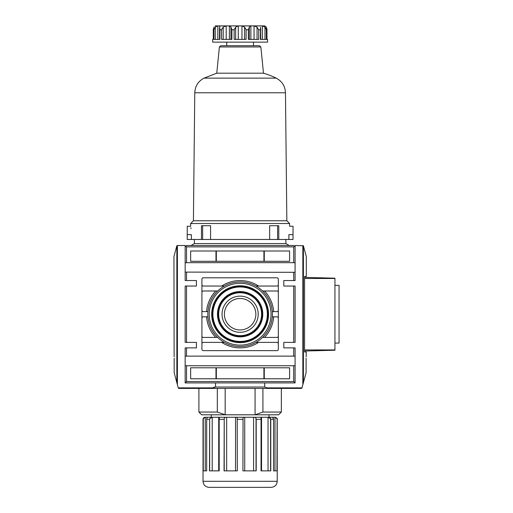 <?xml version="1.0" encoding="UTF-8"?>
<svg xmlns="http://www.w3.org/2000/svg" width="513" height="513" viewBox="0 0 513 513"><rect width="100%" height="100%" fill="white"/><g stroke="black" fill="none" stroke-linecap="round" stroke-linejoin="round"><path stroke-width="0.77" d="M222.046 314.212A18.077 18.077 0 0 0 249.164 329.872A18.077 18.077 0 0 0 249.164 298.553A18.077 18.077 0 0 0 222.046 314.212M209.208 314.212A30.915 30.915 0 0 0 255.583 340.985A30.915 30.915 0 0 0 255.583 287.44A30.915 30.915 0 0 0 209.208 314.212M207.836 314.212A32.293 32.293 0 0 0 256.269 342.177A32.293 32.293 0 0 0 256.269 286.248A32.293 32.293 0 0 0 207.836 314.212M278.328 310.23A1.372 1.372 0 0 1 276.949 311.603L272.313 311.603M289.595 378.793L190.656 378.793L190.656 367.802L289.595 367.802L289.595 378.793M289.595 261.309L190.656 261.309L190.656 251.004L289.595 251.004L289.595 261.309M276.949 350.629A1.372 1.372 0 0 0 278.328 349.25L278.328 279.175A1.372 1.372 0 0 0 276.949 277.796L203.302 277.796A1.372 1.372 0 0 0 201.923 279.175L201.923 349.25A1.372 1.372 0 0 0 203.302 350.629L276.949 350.629M293.718 272.3L295.09 272.102L295.09 280.547L293.718 280.547L293.718 272.3L185.161 272.102L185.161 246.881L185.847 246.195L186.533 246.881L186.533 262.682L185.161 262.887M293.718 286.042L295.09 286.042L295.09 342.383L293.718 342.383L293.718 286.042L283.824 286.042L283.824 280.547L293.718 280.547M295.09 365.538L293.718 365.743L293.718 381.544L295.09 382.916L295.09 356.323L293.718 356.125L293.718 347.878L283.824 347.878L283.824 342.383L293.718 342.383M283.824 347.878L283.824 342.383M283.824 286.042L283.824 280.547M293.718 347.878L295.09 347.878L295.09 356.323M293.718 381.544L186.533 381.544L186.533 365.743L185.161 365.538L185.161 347.878L196.428 347.878L196.428 342.383L196.428 347.878M185.161 272.102L185.161 280.547L196.428 280.547L196.428 286.042L185.161 286.042L185.161 342.383L196.428 342.383M196.428 280.547L196.428 286.042M174.17 358.183L174.163 372.63L176.914 382.916L177.466 382.916L177.03 383.346L178.28 388.008L178.813 388.412L178.28 388.008M177.402 382.916L177.402 245.509L176.805 245.913L173.939 256.628L174.125 356.811M304.639 352.001L304.581 351.315L304.639 352.001L306.312 352.001L306.126 356.811M304.581 351.315L304.581 277.11L304.639 276.424L306.312 276.424L306.312 256.628L303.395 245.791L295.09 245.509L295.09 246.881L294.404 246.195L293.718 246.881L186.533 246.881M301.971 388.008L301.439 388.412L301.971 388.008L303.221 383.346L302.785 382.916L303.337 382.916L306.094 372.63L306.088 358.183M304.639 276.424L304.581 277.11M262.919 388.412L262.919 412.048L281.348 412.048L281.348 388.412L293.718 388.412L178.813 388.412L211.632 388.412L215.543 387.039L264.708 387.039L268.626 388.412L301.439 388.412M264.708 387.039L264.708 382.916M186.533 381.544L185.161 382.916L185.161 365.538M295.09 382.916L185.161 382.916M177.402 245.509L185.161 245.509L185.161 246.881M214.113 387.206L215.543 387.039L215.543 382.916M214.088 387.212L212.831 387.866L178.242 387.866M295.09 272.102L295.09 262.887L293.718 262.682L293.718 246.881M295.09 262.887L295.09 246.881M185.847 246.195L186.533 245.509L293.718 245.509L294.404 246.195M185.161 356.323L186.533 356.125L186.533 347.878M186.533 280.547L186.533 272.3M186.533 342.383L186.533 286.042M293.718 356.125L186.533 356.125M293.718 262.682L186.533 262.682M293.718 365.743L186.533 365.743M201.923 318.195A1.372 1.372 0 0 1 203.302 316.822L207.938 316.822M207.938 311.603L203.302 311.603A1.372 1.372 0 0 1 201.923 310.23M272.313 316.822L276.949 316.822A1.372 1.372 0 0 1 278.328 318.195M278.328 284.67A1.372 1.372 0 0 1 276.949 286.042L255.916 286.042M262.566 290.993L276.949 290.993A1.372 1.372 0 0 1 278.328 292.365M201.923 292.365A1.372 1.372 0 0 1 203.302 290.993L217.685 290.993M224.341 286.042L203.302 286.042A1.372 1.372 0 0 1 201.923 284.67M255.916 342.383L276.949 342.383A1.372 1.372 0 0 1 278.328 343.755M278.328 336.06A1.372 1.372 0 0 1 276.949 337.432L262.566 337.432M217.685 337.432L203.302 337.432A1.372 1.372 0 0 1 201.923 336.06M201.923 343.755A1.372 1.372 0 0 1 203.302 342.383L224.341 342.383M224.399 314.212A15.723 15.723 0 0 0 247.991 327.833A15.723 15.723 0 0 0 247.991 300.592A15.723 15.723 0 0 0 224.399 314.212M219.391 46.952L260.861 46.952L259.495 45.715L220.757 45.715L219.391 46.952L216.768 73.192L204.059 78.123C198.198 81.259 195.107 86.139 194.78 92.776L193.407 220.776L190.656 223.521L289.595 223.521L289.595 226.271L293.032 226.271L293.032 234.653L288.877 234.653C289.659 223.835 289.659 223.835 288.877 234.653L288.877 239.462L278.783 239.462L278.783 225.72L269.671 225.72L269.671 239.462L210.58 239.462L210.58 225.72L201.468 225.72L201.468 239.462L191.375 239.462L191.375 234.653C190.592 223.835 190.592 223.835 191.375 234.653L187.226 234.653L187.226 239.462L191.375 239.462M226.759 42.137L226.759 45.715M216.768 73.192L263.483 73.192L260.861 46.952M190.656 223.521L190.656 226.271L187.226 226.271L187.226 234.653M190.881 227.689L191.009 228.683M210.58 239.462L201.468 239.462M293.032 234.653L293.032 239.462L288.877 239.462M277.61 225.72L277.61 239.462L278.783 239.462M277.61 239.462L269.671 239.462M202.641 225.72L202.641 239.462M260.174 25.958L262.406 25.887L264.984 27.106L266.35 29.773L266.946 29.773L266.247 27.106L264.862 25.939M266.35 29.773L266.35 39.392L260.36 39.392L260.566 27.234M254.05 39.392L254.05 25.887L257.058 27.106L258.719 29.773L257.058 27.106L257.058 39.392M254.05 25.887L250.87 25.887L249.312 27.009M241.963 39.392L241.963 25.887L244.598 27.106L246.112 29.773L248.356 29.773L249.318 27.106L249.318 39.392L249.318 27.227M215.46 25.9L264.862 25.887M241.963 25.887L238.288 25.887L235.653 27.106L234.14 29.773L234.14 39.392L246.112 39.392L246.112 29.773M229.382 39.392L229.382 25.887L230.94 26.997M229.382 25.887L226.201 25.887L223.193 27.106L221.533 29.773L221.533 39.392L231.902 39.392L231.902 29.773L230.94 27.106L230.933 39.392L230.94 27.227M219.686 27.234L219.686 25.887L220.16 26.112M215.268 39.392L215.268 27.106L217.845 25.887L219.686 25.887L219.891 29.773L221.533 29.773M215.466 25.887L215.056 26.144M213.305 39.392L213.273 29.267L213.305 39.392L212.645 39.392L212.645 42.137L267.606 42.137L267.606 39.392L266.946 39.392L266.984 29.267L266.247 27.106M215.268 27.106L213.902 29.773L213.305 29.773L214.004 27.106M219.891 29.773L219.891 39.392L213.902 39.392L213.902 29.773M260.36 29.773L258.719 29.773L258.719 39.392L248.356 39.392L248.356 29.773M194.369 239.462L194.369 243.585L285.882 243.585L289.217 245.509M194.369 243.585L191.035 245.509M193.407 220.776L286.844 220.776L289.595 223.521M262.919 412.048L255.076 414.799L201.654 414.799L198.903 412.048L198.903 388.412L225.175 388.412L225.175 414.799L217.332 412.048L217.332 388.412M255.076 388.412L255.076 414.799L278.604 414.799L281.348 412.048M198.903 412.048L217.332 412.048M268.036 470.863L268.036 417.274L270.582 418.608L270.768 419.333L270.165 417.89M276.982 470.863L277.123 419.333L276.982 418.608L275 417.274L272.627 417.274L273.564 419.333L273.5 418.608M203.026 481.303L277.225 481.303C276.866 484.977 274.853 486.991 271.178 487.35L209.073 487.35C205.399 486.991 203.385 484.977 203.026 481.303L203.026 419.333C203.148 418.082 203.834 417.39 205.085 417.268L275.167 417.268C276.885 417.954 277.571 418.64 277.225 419.333L277.123 470.863L273.564 470.863L273.576 419.14M268.036 417.274L261.54 417.274L260.79 417.486L261.085 418.608M261.104 418.916L261.104 470.863L261.54 470.863L261.54 417.274M273.564 470.863L273.564 419.333L270.768 419.333L270.768 470.863L261.04 470.863L261.04 419.333L256.205 419.333L256.025 418.608C255.731 417.537 254.916 417.088 253.589 417.274L244.72 417.274C243.47 417.095 242.912 417.537 243.047 418.608L243.047 418.473M243.047 418.64L242.918 470.863L256.205 470.863L256.205 419.333M224.226 470.863L224.226 418.608L224.046 470.863L237.333 470.863L237.205 418.64M235.538 470.863L235.538 417.274C236.775 417.088 237.333 417.537 237.205 418.608L237.205 418.48M235.538 417.274L226.663 417.274C225.329 417.095 224.521 417.537 224.226 418.608M209.67 470.863L209.67 418.608L209.484 470.863L219.211 470.863L219.173 418.608L219.211 419.333L224.046 419.333M219.147 418.916L219.147 470.863L218.711 470.863L218.711 417.274L219.461 417.486L219.173 418.608M218.711 417.274L212.215 417.274L209.67 418.608M206.675 419.14L206.675 470.863L206.688 419.333L206.752 418.608L206.688 419.333L209.484 419.333M203.27 470.863L203.27 418.608L205.251 417.274L207.624 417.274L206.752 418.608M203.27 418.608L203.129 470.863L206.688 470.863M211.273 414.799L211.273 417.268M334.938 350.232L304.581 351.027L334.938 350.232L334.938 278.193L304.581 277.398M334.938 285.356L339.061 285.356L339.061 343.069L334.938 343.069M218.673 314.212A21.456 21.456 0 0 0 250.857 332.796A21.456 21.456 0 0 0 250.857 295.629A21.456 21.456 0 0 0 218.673 314.212M218.121 314.212A22.008 22.008 0 0 0 251.126 333.27A22.008 22.008 0 0 0 251.126 295.155A22.008 22.008 0 0 0 218.121 314.212M218.025 314.212A22.104 22.104 0 0 0 251.178 333.354A22.104 22.104 0 0 0 251.178 295.071A22.104 22.104 0 0 0 218.025 314.212M217.474 314.212A22.649 22.649 0 0 0 251.453 333.828A22.649 22.649 0 0 0 251.453 294.597A22.649 22.649 0 0 0 217.474 314.212M212.895 314.212A27.227 27.227 0 0 0 253.743 337.791A27.227 27.227 0 0 0 253.743 290.634A27.227 27.227 0 0 0 212.895 314.212M212.35 314.212A27.779 27.779 0 0 0 254.018 338.272A27.779 27.779 0 0 0 254.018 290.153A27.779 27.779 0 0 0 212.35 314.212M212.254 314.212A27.875 27.875 0 0 0 254.063 338.356A27.875 27.875 0 0 0 254.063 290.069A27.875 27.875 0 0 0 212.254 314.212M211.702 314.212A28.427 28.427 0 0 0 254.339 338.83A28.427 28.427 0 0 0 254.339 289.595A28.427 28.427 0 0 0 211.702 314.212M273.692 311.603A33.666 33.666 0 0 0 264.503 290.993M264.272 378.793L264.272 367.802M263.919 378.793L263.919 367.802M216.339 378.793L216.339 367.802M215.979 378.793L215.979 367.802M264.272 261.309L264.272 251.004M263.919 261.309L263.919 251.004M216.339 261.309L216.339 251.004M215.979 261.309L215.979 251.004M215.755 290.993A33.666 33.666 0 0 0 206.559 311.603M176.857 382.698L176.857 245.791M303.395 382.698L303.395 245.791M177.402 384.737L177.402 382.98M302.85 382.916L302.85 245.509M302.01 387.866L267.42 387.866M302.85 384.737L302.85 382.98M258.565 286.042A33.666 33.666 0 0 0 221.693 286.042M264.503 337.432A33.666 33.666 0 0 0 273.692 316.822M221.693 342.383A33.666 33.666 0 0 0 258.565 342.383M206.559 316.822A33.666 33.666 0 0 0 215.755 337.432M264.984 39.392L264.984 27.106M262.406 39.392L262.406 25.887M250.87 39.392L250.87 25.887M244.598 39.392L244.598 27.106M238.288 39.392L238.288 25.887M235.653 39.392L235.653 27.106M226.201 39.392L226.201 25.887M223.193 39.392L223.193 27.106M217.845 39.392L217.845 25.887M231.902 29.773L234.14 29.773M266.946 39.392L266.946 29.773M194.78 92.776L285.472 92.776L286.844 220.776M204.059 78.123L276.193 78.123A82.446 82.446 0 0 0 263.483 73.192M275 470.863L275 417.274M270.582 470.863L270.582 418.608M261.085 470.863L261.085 419.121M256.025 470.863L256.025 418.608M253.589 470.863L253.589 417.274M244.72 470.863L244.72 417.274M226.663 470.863L226.663 417.274M219.173 470.863L219.173 419.121M212.215 470.863L212.215 417.274M205.251 470.863L205.251 417.274M237.333 419.333L242.918 419.333M334.938 278.488L304.581 278.488M334.938 349.937L304.581 349.937M253.493 42.137L253.493 45.715M219.526 28.164L219.526 39.392M260.726 28.157L260.726 39.392M285.882 239.462L285.882 243.585M285.472 92.776C285.145 86.146 282.054 81.259 276.193 78.123M268.985 414.799L268.985 417.268M277.225 419.333L277.225 481.303"/></g></svg>
